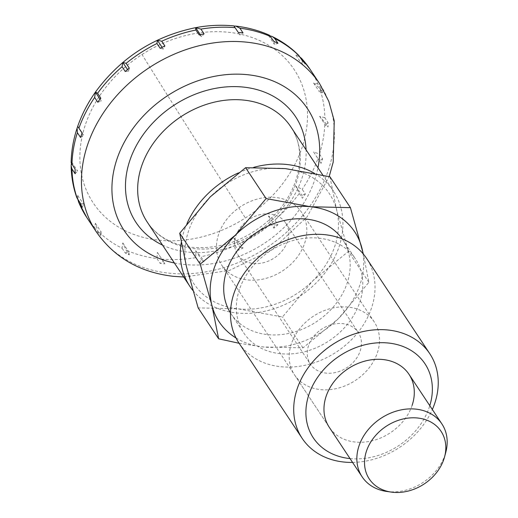 <?xml version="1.0" encoding="UTF-8"?>
<svg xmlns="http://www.w3.org/2000/svg" width="518" height="518" viewBox="0 0 518 518"><rect width="100%" height="100%" fill="white"/><g stroke="black" fill="none" stroke-linecap="round" stroke-linejoin="round"><path stroke-width="0.39" stroke-dasharray="2.59 1.94" d="M142.016 54.507A120.597 96.691 -33.6 0 1 228.865 32.317A120.597 96.691 -33.6 0 1 307.168 107.245A120.597 96.691 -33.6 0 1 245.364 217.968A120.597 96.691 -33.6 0 1 158.514 240.158A120.597 96.691 -33.6 0 1 85.431 124.573A120.597 96.691 -33.6 0 1 142.016 54.507A315.468 3.289 -122.7 0 0 185.774 124.307A315.468 3.289 -122.7 0 0 245.364 217.968M187.037 223.413A86.143 69.069 146.4 0 0 184.317 230.38A86.143 69.069 146.4 0 0 181.274 242.502M192.903 290.481A86.143 69.069 146.4 0 0 271.749 309.453A86.143 69.069 146.4 0 0 338.973 247.047A86.143 69.069 146.4 0 0 333.437 191.103A86.143 69.069 146.4 0 0 314.335 173.258M94.645 227.603L97.805 232.368A134 107.44 146.4 0 0 100.751 235.47L97.591 230.704L95.383 223.297L94.645 227.603A134 107.44 146.4 0 1 86.746 217.43M122.067 248.213L125.227 252.978A134 107.44 146.4 0 0 129.28 254.882L126.12 250.116L122.805 242.91L122.067 248.213A134 107.44 146.4 0 1 97.591 230.704M156.96 258.566L160.12 263.332A134 107.44 146.4 0 0 164.886 263.843L157.362 252.376L156.96 258.566A134 107.44 146.4 0 1 126.12 250.116M195.914 257.64L199.074 262.406A134 107.44 146.4 0 0 204.086 261.48L200.926 256.714L195.662 250.764L195.914 257.64A134 107.44 146.4 0 1 161.726 259.078M235.114 245.526L238.274 250.291A134 107.44 146.4 0 0 243.039 248.018L239.879 243.253L233.961 238.228L235.114 245.526A134 107.44 146.4 0 1 200.926 256.714M270.72 223.413L273.886 228.185A134 107.44 146.4 0 0 277.933 224.786L274.773 220.02L268.518 216.006L270.72 223.413A134 107.44 146.4 0 1 239.879 243.253M299.249 193.473L302.415 198.239A134 107.44 146.4 0 0 305.355 194.049L302.195 189.277L295.94 186.266L299.249 193.473A134 107.44 146.4 0 1 274.773 220.02M317.91 158.618L321.076 163.39A134 107.44 146.4 0 0 321.872 161.104A134 107.44 146.4 0 0 322.623 158.812L319.457 154.047L313.545 151.916L317.91 158.618A134 107.44 146.4 0 1 302.195 189.277M77.842 199.443L77.778 195.448L76.878 197.779M71.387 163.461L71.711 162.102L71.147 162.613M386.655 491.44A47.857 38.371 146.4 0 0 444.968 455.005A47.857 38.371 146.4 0 0 445.817 452.208M291.401 343.725A47.857 38.371 146.4 0 0 294.477 374.805A47.857 38.371 146.4 0 0 338.293 388.124A47.857 38.371 146.4 0 0 377.318 352.985A47.857 38.371 146.4 0 0 374.242 321.911A47.857 38.371 146.4 0 0 330.419 308.586A47.857 38.371 146.4 0 0 291.401 343.725M287.425 241.492A28.717 23.025 -33.6 0 1 264.012 262.574A28.717 23.025 -33.6 0 1 237.717 254.584A28.717 23.025 -33.6 0 1 235.871 235.936A28.717 23.025 -33.6 0 1 259.285 214.853A28.717 23.025 -33.6 0 1 285.58 222.844A28.717 23.025 -33.6 0 1 287.425 241.492M308.579 345.577A28.717 23.025 146.4 0 0 310.431 364.225A28.717 23.025 146.4 0 0 336.719 372.222A28.717 23.025 146.4 0 0 360.133 351.133A28.717 23.025 146.4 0 0 358.288 332.491A28.717 23.025 146.4 0 0 331.999 324.495A28.717 23.025 146.4 0 0 308.579 345.577M71.711 162.102L77.635 171.024L75.129 169.237M75.129 173.744L77.635 171.024M269.366 35.198L268.518 35.515L270.124 35.833M298.679 55.322L295.94 55.128L299.909 57.032M317.91 84L313.545 82.977L319.457 88.002L322.623 92.767A134 107.44 146.4 0 0 321.076 88.766L317.91 84A134 107.44 146.4 0 0 310.094 69.315M324.877 117.767L319.612 116.323L324.877 122.28L328.036 127.046A134 107.44 146.4 0 0 328.036 122.539L324.877 117.767A134 107.44 146.4 0 0 319.457 88.002M82.09 207.511L83.702 204.377L80.543 203.509M77.778 195.448L83.702 204.377M95.383 223.297L101.308 232.219L97.805 232.368M100.751 235.47L101.308 232.219M129.28 254.882L128.729 251.839L125.227 252.978M122.805 242.91L128.729 251.839M157.362 252.376L163.28 261.299L160.12 263.332M164.886 263.843L163.28 261.299M204.086 261.48L201.58 259.686L199.074 262.406M195.662 250.764L201.58 259.686M233.961 238.228L239.886 247.157L238.274 250.291M243.039 248.018L239.886 247.157M277.933 224.786L274.436 224.935L273.886 228.185M268.518 216.006L274.436 224.935M295.94 186.266L301.858 195.189L302.415 198.239M305.355 194.049L301.858 195.189M322.623 158.812L319.464 160.845L321.076 163.39M313.545 151.916L319.464 160.845M319.612 116.323L325.531 125.252L328.036 127.046M328.036 122.539L325.531 125.252M321.076 88.766L319.464 91.906L322.623 92.767M313.545 82.977L319.464 91.906M295.94 55.128L301.858 64.057L305.361 63.908M302.415 60.807L301.858 64.057M273.886 41.395L274.436 44.444L277.939 43.298M268.518 35.515L274.436 44.444M233.968 26.049L239.886 34.978L243.039 32.951M238.28 32.433L239.886 34.978M199.08 34.797L201.586 36.59L204.086 33.877M200.239 34.57L201.586 36.59M162.076 47.306L163.28 49.126L164.886 45.985M160.127 48.258L163.28 49.126M125.227 71.497L128.729 71.348L129.28 68.098M127.532 69.541L128.729 71.348M99.987 99.1L101.308 101.088L100.751 98.044M97.805 102.234L101.308 101.088M80.543 137.464L83.702 135.438L82.09 132.893M82.064 132.971L83.702 135.438M253.807 167.333A86.143 69.069 146.4 0 0 238.248 172.96M352.577 462.419A76.573 61.389 146.4 0 0 432.342 409.518M350.026 458.579A66.997 53.717 146.4 0 0 429.28 407.277A66.997 53.717 146.4 0 0 429.791 405.678M238.934 343.007A76.573 61.389 146.4 0 0 309.045 364.316A76.573 61.389 146.4 0 0 371.484 308.093A76.573 61.389 146.4 0 0 366.556 258.365M239.439 289.439A66.997 53.717 146.4 0 0 243.745 332.951A66.997 53.717 146.4 0 0 305.096 351.599A66.997 53.717 146.4 0 0 359.725 302.402A66.997 53.717 146.4 0 0 355.419 258.89A66.997 53.717 146.4 0 0 294.075 240.242A66.997 53.717 146.4 0 0 239.439 289.439M230.484 312.917A66.997 53.717 146.4 0 0 231.099 313.882A66.997 53.717 146.4 0 0 292.45 332.53A66.997 53.717 146.4 0 0 347.079 283.333A66.997 53.717 146.4 0 0 342.774 239.821A66.997 53.717 146.4 0 0 342.133 238.876M239.115 343.279L263.209 346.956L302.972 347.882L338.319 318.719L368.868 282.323L363.364 254.079M236.007 337.976A81.358 65.229 146.4 0 0 263.209 346.956A81.358 65.229 146.4 0 0 338.319 318.719A81.358 65.229 146.4 0 0 359.971 284.719A81.358 65.229 146.4 0 0 363.066 253.716M368.868 282.323L348.374 251.424L313.027 280.581L282.485 316.984L237.917 308.819A81.358 65.229 -33.6 0 1 186.538 266.951A81.358 65.229 -33.6 0 1 188.617 230.847A81.358 65.229 -33.6 0 1 210.263 196.846A81.358 65.229 -33.6 0 1 285.379 168.609A81.358 65.229 -33.6 0 1 336.758 210.476A81.358 65.229 -33.6 0 1 334.68 246.587A81.358 65.229 -33.6 0 1 313.027 280.581A81.358 65.229 -33.6 0 1 237.917 308.819L198.154 307.899M218.687 234.084A47.857 38.371 146.4 0 0 221.762 265.164A47.857 38.371 146.4 0 0 265.585 278.483A47.857 38.371 146.4 0 0 304.61 243.343A47.857 38.371 146.4 0 0 301.534 212.263A47.857 38.371 146.4 0 0 257.711 198.944A47.857 38.371 146.4 0 0 218.687 234.084M412.095 405.426A47.857 38.371 -33.6 0 1 373.07 440.565A47.857 38.371 -33.6 0 1 329.247 427.246L294.477 374.805M302.972 347.882L282.485 316.984M329.94 176.767L336.758 210.476L348.374 251.424M147.177 221.969A86.143 69.069 146.4 0 0 193.842 248.588A86.143 69.069 146.4 0 0 296.296 182.692A86.143 69.069 146.4 0 0 290.76 126.748C307.368 150.33 300.544 189.692 272.785 216.718C248.672 239.381 221.769 249.579 192.081 247.319C171.872 244.774 156.909 236.325 147.177 221.969M162.503 245.079A95.713 76.742 146.4 0 0 187.892 252.072A95.713 76.742 146.4 0 0 306.086 149.864M96.231 231.734A134 107.44 146.4 0 0 168.823 273.141A134 107.44 146.4 0 0 328.192 170.636A134 107.44 146.4 0 0 319.58 83.618M174.378 262.982A110.069 88.254 146.4 0 0 183.702 264.445A110.069 88.254 146.4 0 0 317.961 167.767M319.457 154.047A134 107.44 146.4 0 0 324.877 122.28M237.717 254.584L310.431 364.225M285.58 222.844L358.288 332.491M374.242 321.911L301.534 212.263M183.676 277.007L229.474 270.441L272.345 249.514L307.044 216.925L329.176 176.586M322.824 175.097L333.437 191.103M231.099 313.882L243.745 332.951M221.762 265.164L329.247 427.246M342.774 239.821L355.419 258.89"/><path stroke-width="0.78" d="M181.274 242.502A86.143 69.069 146.4 0 0 189.86 286.325A86.143 69.069 146.4 0 0 192.903 290.481M81.294 135.179A134 107.44 146.4 0 0 80.543 137.464L77.383 132.699L77.13 128.069L77.706 126.36L82.09 132.893A134 107.44 146.4 0 0 81.294 135.179M77.13 128.069C73.336 139.562 71.342 151.075 71.147 162.613L75.129 169.237A134 107.44 146.4 0 0 75.129 173.744L71.97 168.978L71.154 165.896L71.387 163.461M71.147 165.896C71.329 177.014 73.239 187.639 76.878 197.779L80.543 203.509A134 107.44 146.4 0 0 82.09 207.511L78.93 202.745L77.842 199.443M94.645 97.468L95.454 92.055L97.591 93.272L100.751 98.044A134 107.44 146.4 0 0 97.805 102.234L94.645 97.468A134 107.44 146.4 0 0 78.93 128.127M122.067 66.725L122.811 62.419L126.12 63.332L129.28 68.098A134 107.44 146.4 0 0 125.227 71.497L122.067 66.725A134 107.44 146.4 0 0 97.591 93.272M156.96 43.493L157.362 40.197L161.726 41.22L164.886 45.985A134 107.44 146.4 0 0 160.127 48.258L156.96 43.493A134 107.44 146.4 0 0 126.12 63.332M195.914 30.031L195.519 27.681L200.926 29.105L204.086 33.877A134 107.44 146.4 0 0 199.08 34.797L195.914 30.031A134 107.44 146.4 0 0 161.726 41.22M234.019 26.049L235.852 26.114L239.879 28.179L243.039 32.951A134 107.44 146.4 0 0 238.28 32.433L233.896 25.9C221.523 24.683 208.929 25.233 196.121 27.571M444.593 456.792L445.817 452.208A47.857 38.371 146.4 0 0 441.893 423.925A47.857 38.371 146.4 0 0 398.077 410.606A47.857 38.371 146.4 0 0 359.052 445.745A47.857 38.371 146.4 0 0 362.127 476.825A47.857 38.371 146.4 0 0 386.655 491.44L391.355 492.1A43.072 34.531 146.4 0 0 443.835 459.304A43.072 34.531 146.4 0 0 444.593 456.792A43.072 34.531 146.4 0 0 416.42 417.903A43.072 34.531 146.4 0 0 366.511 450.971A43.072 34.531 146.4 0 0 391.355 492.1M270.124 35.833L272.474 36.655L274.773 38.533L277.939 43.298A134 107.44 146.4 0 0 273.886 41.395L269.366 35.198C258.929 30.523 247.759 27.493 235.858 26.114M299.909 57.032L301.703 58.508L305.361 63.908A134 107.44 146.4 0 0 302.415 60.807L298.679 55.322C291.11 47.734 282.375 41.511 272.474 36.655M195.662 27.661L200.239 34.57M157.362 40.197L162.076 47.306M122.805 62.419L127.532 69.541M95.383 92.159L99.987 99.1M77.778 126.509L82.064 132.971M314.335 173.258A86.143 69.069 146.4 0 0 253.807 167.333M238.248 172.96A86.143 69.069 146.4 0 0 187.037 223.413M432.342 409.518A76.573 61.389 146.4 0 0 434.706 403.438A76.573 61.389 146.4 0 0 429.785 353.71A76.573 61.389 146.4 0 0 359.673 332.394A76.573 61.389 146.4 0 0 297.235 388.623A76.573 61.389 146.4 0 0 302.156 438.345A76.573 61.389 146.4 0 0 352.577 462.419M429.791 405.678A66.997 53.717 146.4 0 0 387.84 342.974A66.997 53.717 146.4 0 0 308.987 394.315A66.997 53.717 146.4 0 0 350.026 458.579M429.785 353.71L366.556 258.365A76.573 61.389 146.4 0 0 296.445 237.056A76.573 61.389 146.4 0 0 234.006 293.279A76.573 61.389 146.4 0 0 238.934 343.007L302.156 438.345M342.133 238.876A66.997 53.717 146.4 0 0 280.756 221.354A66.997 53.717 146.4 0 0 226.793 270.37A66.997 53.717 146.4 0 0 230.484 312.917M363.364 254.079L350.433 207.666L310.671 206.747L266.103 198.582L235.554 234.984A81.358 65.229 146.4 0 0 213.908 268.978A81.358 65.229 146.4 0 0 211.823 305.089L218.641 338.798L198.154 307.899L186.538 266.951L179.72 233.242L210.263 196.846L245.61 167.683L266.103 198.582M363.066 253.716A81.358 65.229 146.4 0 0 362.05 248.614A81.358 65.229 146.4 0 0 310.671 206.747A81.358 65.229 146.4 0 0 235.554 234.984L200.207 264.141L179.72 233.242M362.127 476.825L329.247 427.246A47.857 38.371 -33.6 0 1 326.172 396.166A47.857 38.371 -33.6 0 1 365.196 361.027A47.857 38.371 -33.6 0 1 409.019 374.346A47.857 38.371 -33.6 0 1 412.095 405.426M245.61 167.683L285.379 168.609L329.94 176.767L350.433 207.666M200.207 264.141L211.823 305.089A81.358 65.229 146.4 0 0 236.007 337.976M218.641 338.798L239.115 343.279M322.824 175.097L290.76 126.748A86.143 69.069 146.4 0 0 244.095 100.129A86.143 69.069 146.4 0 0 141.641 166.025A86.143 69.069 146.4 0 0 147.177 221.969L189.86 286.325M306.086 149.864A95.713 76.742 146.4 0 0 243.725 87.115A95.713 76.742 146.4 0 0 129.888 160.334A95.713 76.742 146.4 0 0 162.503 245.079M301.703 58.508L310.094 69.315L319.58 83.618A134 107.44 146.4 0 0 246.989 42.204A134 107.44 146.4 0 0 87.62 144.71A134 107.44 146.4 0 0 96.231 231.734C114.225 257.524 139.892 272.39 173.239 276.314L183.676 277.007M317.961 167.767A110.069 88.254 146.4 0 0 247.915 74.741A110.069 88.254 146.4 0 0 117.003 158.942A110.069 88.254 146.4 0 0 174.378 262.982M77.383 132.699A134 107.44 146.4 0 0 71.97 164.465M71.97 168.978A134 107.44 146.4 0 0 77.383 198.744M78.93 202.745A134 107.44 146.4 0 0 86.746 217.43L96.231 231.734M235.114 27.668A134 107.44 146.4 0 0 200.926 29.105M270.72 36.629A134 107.44 146.4 0 0 239.879 28.179M299.255 56.041A134 107.44 146.4 0 0 274.773 38.533M310.094 69.315A134 107.44 146.4 0 0 302.195 59.143M86.746 217.43L78.445 201.819M77.706 126.36C81.831 114.51 87.652 103.212 95.17 92.457M95.454 92.055C120.668 57.77 154.027 36.312 195.519 27.681M409.019 374.346L441.893 423.925M329.176 176.586L333.21 162.069L334.246 120.849L328.833 101.392L319.58 83.618"/></g></svg>
